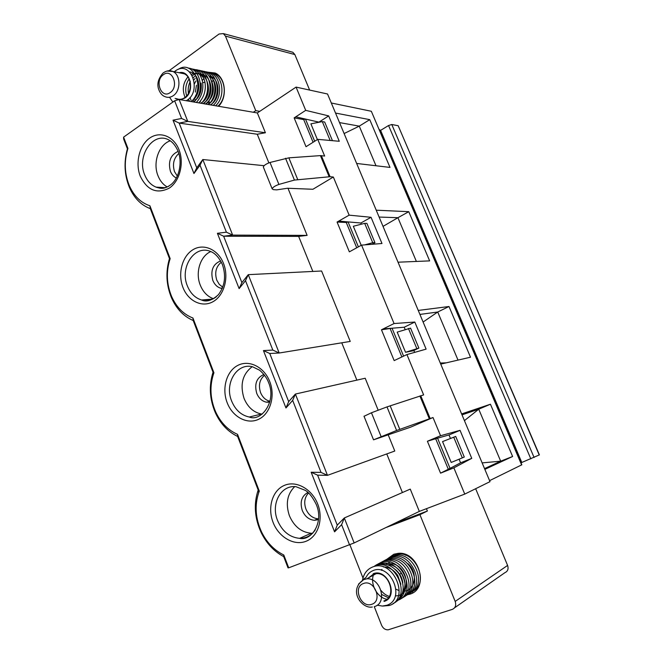 <?xml version="1.0" encoding="UTF-8"?>
<svg xmlns="http://www.w3.org/2000/svg" width="663" height="663" viewBox="0 0 663 663"><rect width="100%" height="100%" fill="white"/><g stroke="black" fill="none" stroke-linecap="round" stroke-linejoin="round"><path stroke-width="0.99" d="M349.873 544.737L362.984 578.012M374.272 606.662L381.59 625.242C383.09 628.441 385.311 629.958 388.253 629.8L452.332 609.372C455.431 607.954 456.384 605.302 455.183 601.424L507.593 565.423C508.703 568.904 507.808 571.315 504.933 572.65L454.594 607.797M288.703 567.818L288.024 567.884L283.698 556.605L283.781 554.981L288.703 567.818L354.158 542.939L344.304 517.969L337.252 525.146L334.566 531.842L311.171 472.238L321.025 472.412L292.656 400.411L285.96 407.977L263.435 350.578L272.833 350.072L245.492 280.673L239.119 288.62L217.406 233.301L226.39 232.174L200.019 165.22L193.952 173.515L173.018 120.169L181.596 118.462L174.642 100.793L179.126 99.491L257.36 112.95L265.407 132.757L257.261 134.233L268.871 162.883M263.526 167.474L263.335 167.01C263.799 165.443 266.02 163.927 270.015 162.468L288.844 157.844L320.42 155.614L324.646 156.037L317.726 139.354L339.282 141.285L328.682 115.909L305.709 110.365L296.071 87.102L327.539 93.997L489.998 481.645L464.755 494.092L419.323 511.405L354.158 542.939M521.632 464.929L371.33 111.268L521.831 464.796L489.576 480.65M539.226 455L398.181 125.73L539.4 454.893L520.994 462.815M301.077 538.406L300.845 537.801M398.181 125.73L391.783 124.503L534.105 457.503M530.831 458.862L388.559 125.514L391.783 124.503M388.559 125.514L380.587 130.379L521.748 462.376M380.587 130.379L379.385 129.65M371.33 111.268L331.309 102.997M416.381 261.437L397.916 217.704L408.781 211.688L429.649 260.891L398.024 262.2M408.781 211.688L376.236 210.196M458.017 360.108L437.721 312.016L449 306.505L470.506 357.208L440.738 364.111M449 306.505L418.245 310.441M484.537 468.617L500.673 461.175L478.736 409.195L490.446 404.223L512.615 456.5L484.844 469.363M490.446 404.223L461.614 413.927M375.996 165.75L359.271 126.136L369.739 119.647L390.001 167.416L356.644 163.454M369.739 119.647L335.519 113.058M344.114 133.553L359.271 126.136L339.522 122.597M383.023 226.39L397.916 217.704L379.103 217.05M440.282 363.034L446.216 362.843M423.102 322.036L437.721 312.016L419.919 314.428M482.142 462.898L500.673 461.175L512.615 456.5M464.423 420.632L478.736 409.195L462.003 414.864M364.028 416.289L371.454 412.767L386.993 406.9L423.64 394.899L406.925 354.564L426.118 349.136L414.806 322.044L394.062 323.544L361.567 245.128L381.987 243.503L371.04 217.29L349.144 215.152L333.34 177.021L330.075 176.714L321.348 155.631M464.755 494.092L453.873 467.854L471.758 458.357L460.586 462.815L459.086 459.202M433.014 417.524L410.554 427.196L373.542 439.834L396.615 430.494L433.014 417.524L440.564 435.732L460.047 430.337L471.758 458.357M287.974 188.267L307.126 235.39L232.655 235.108L226.39 232.174M257.36 112.95L296.071 87.102M305.709 110.365L294.148 117.881L306.024 146.705L317.726 139.354M330.075 176.714L294.43 180.071L278.908 184.422C274.913 185.897 272.659 187.38 272.17 188.864L273.413 189.643L276.703 189.867L287.518 188.251L312.911 189.27L333.34 177.021M349.144 215.152L337.069 222.047L349.351 251.849L361.567 245.128M394.062 323.544L381.465 329.776L394.17 360.606L406.925 354.564M440.564 435.732L427.403 441.251L440.555 473.158L453.873 467.854M419.323 511.405L410.264 489.112L344.304 517.969L341.611 524.69L334.566 531.842M386.761 453.923L402.408 492.551M272.833 350.072L279.189 353.014L350.23 341.428L321.605 271.001L248.26 274.656L279.189 353.014L269.758 353.495L288.687 401.637L295.391 394.054L365.197 378.241L378.192 410.223M388.153 434.721L394.783 451.031L327.481 475.346L321.025 472.412M341.752 342.804L356.868 380.131M307.126 235.39L298.648 236.393L312.845 271.44M123.591 137.15L127.918 148.421C124.014 161.208 124.478 173.598 129.31 185.59L129.368 187.339C124.371 174.999 123.724 162.178 127.42 148.86L123.625 138.957L123.591 137.15L174.642 100.793M265.407 132.757L187.77 121.395L179.126 99.491M257.261 134.233L179.159 123.086L187.77 121.395L181.596 118.462M264.114 165.684L202.82 159.526L196.754 167.83L179.159 123.086L173.018 120.169M196.754 167.83L193.952 173.515M129.31 185.59C133.943 196.049 140.805 202.77 149.896 205.762L170.159 258.611C165.99 271.416 166.496 284.087 171.676 296.634C176.499 307.284 183.585 314.411 192.933 318.008L213.925 372.772C209.45 385.667 210.038 398.72 215.682 411.93C220.713 422.679 227.997 430.154 237.536 434.34L259.299 491.126L258.736 492.609C254.493 505.455 255.446 518.599 261.603 532.049C266.849 542.641 274.242 550.282 283.781 554.981M349.558 544.87L341.611 524.69M170.217 140.821C158.83 144.526 152.573 162.667 157.976 175.703C160.015 180.833 163.073 184.579 167.175 186.933M176.366 177.982C173.698 176.748 171.709 174.518 170.408 171.286C167.938 161.54 170.515 154.902 178.132 151.379M178.844 153.476C173.714 158.175 172.272 164.225 174.518 171.626L177.328 176.085M210.817 251.559C200.243 256.026 195.121 272.551 200.251 285.073C203.052 291.977 207.444 296.527 213.403 298.706M222.238 288.496L220.63 288.181C217.099 287.046 214.497 284.46 212.823 280.408C210.295 270.612 212.898 264.106 220.646 260.907M221.334 262.183C215.989 266.592 214.472 272.592 216.793 280.184L219.262 284.369L222.76 287.195M252.205 366.697C242.534 374.073 239.807 384.623 244.025 398.339C247.722 407.148 253.548 412.386 261.504 414.043L249.28 417.027C241.249 415.32 235.365 409.991 231.627 401.024C224.251 383.62 236.766 362.595 252.512 366.755L259.241 370.037C258.91 369.506 265.813 375.018 268.49 382.327C277.043 401.687 260.949 422.058 249.28 417.027M262.142 414.135L261.504 414.043M269.742 402.209L266.493 402.192C262.067 401.239 258.827 398.306 256.755 393.399C254.178 384.034 256.564 377.719 263.907 374.471M264.529 375.266C259.581 379.543 258.255 385.311 260.567 392.587C262.565 397.336 265.706 400.237 269.982 401.281M294.687 486.625C287.203 494.084 285.438 503.781 289.391 515.698C294.065 526.463 301.342 532.314 311.22 533.251L299.601 538.348C289.623 537.361 282.264 531.394 277.532 520.438C270.637 503.897 280.872 484.761 295.988 486.7L305.096 490.28C308.834 492.286 312.58 497.043 316.317 504.568C324.149 522.825 311.22 541.124 299.601 538.348C306.132 538.414 311.337 535.605 315.232 529.919M312.745 533.234L311.22 533.251M318.505 519.635L314.444 520.314C308.95 519.751 304.889 516.469 302.27 510.477C299.734 502.024 301.615 496.007 307.914 492.443M308.552 493.015C304.615 497.233 303.729 502.571 305.908 509.027C308.519 514.985 312.563 518.242 318.033 518.806L314.444 520.314M318.571 518.806L318.033 518.806M170.159 258.611L169.471 258.587L150.335 208.663L149.896 205.762M129.368 187.339C134.075 198.013 141.02 205.107 150.203 208.613L150.335 208.663M127.42 148.86L127.918 148.421M169.471 258.587C165.518 271.946 166.222 285.082 171.576 297.985C176.499 308.917 183.709 316.425 193.215 320.519L192.933 318.008M213.925 372.772L213.038 372.241L193.215 320.519M213.038 372.241C208.787 385.733 209.583 399.283 215.425 412.883C220.555 423.897 227.956 431.746 237.636 436.428L237.536 434.34M259.299 491.126L258.189 490.048L237.636 436.428M258.189 490.048L258.114 490.255C253.556 504.054 254.584 518.176 261.189 532.613C266.534 543.445 274.034 551.442 283.698 556.605M298.648 236.393L223.646 236.219L232.655 235.108L202.82 159.526L200.019 165.22M245.492 280.673L248.26 274.656L241.887 282.612L223.646 236.219L217.406 233.301M241.887 282.612L239.119 288.62M269.758 353.495L263.435 350.578M288.687 401.637L285.96 407.977M311.171 472.238L317.602 475.156L327.481 475.346L295.391 394.054L292.656 400.411M317.602 475.156L337.252 525.146M291.289 51.855L292.847 52.269L294.844 54.557L309.638 90.069M259.772 111.343L255.736 110.638L225.445 36.092L223.323 33.598L219.047 34.02L169.173 70.668M253.324 112.254L255.736 110.638M207.08 72.093L215.21 73.029C225.627 77.505 227.641 97.204 218.608 106.287M213.038 80.496L211.845 82.013M208.837 100.809L209.616 103.055M203.931 78.416L202.265 80.579M200.267 101.273L200.441 101.688M217.447 74.413L214.663 73.75M217.936 106.171C228.834 96.69 224.765 73.75 212.317 73.253M209.956 72.748C222.436 73.237 226.506 96.268 215.591 105.765M195.983 96.491L195.718 95.339M195.378 92.091L196.463 85.195M197.789 82.287L198.378 81.334M209.011 75.955C220.075 77.115 221.45 99.309 210.27 104.853M195.436 100.461L194.242 98.049M194.4 83.861L195.925 80.952M209.309 76.378C218.392 80.505 217.721 99.525 207.9 104.447M194.607 102.16L192.933 99.873M193.903 79.925L195.104 78.458M211.224 80.074C215.367 89.729 213.461 97.71 205.513 104.033M188.507 94.022C187.712 89.522 188.317 85.295 190.306 81.358M199.58 74.364C210.113 72.748 215.442 92.016 206.4 100.983L203.11 103.619M208.48 104.547L209.317 103.693C219.528 93.284 214.704 71.687 202.787 71.223M188.358 99.201L188.657 99.914M210.859 104.953C221.873 95.281 217.663 72.192 205.19 71.737M194.582 76.286L193.306 77.861M190.032 97.453L191.043 100.27M213.237 105.359C224.177 95.828 220.083 72.723 207.585 72.242M200.367 70.709C212.317 71.165 217.141 92.845 206.914 103.279L206.077 104.132M203.665 103.718C214.795 93.823 210.395 70.609 197.939 70.187M201.229 103.295C212.483 93.218 207.851 70.063 195.494 69.665M198.784 102.881C204.129 97.063 206.185 90.176 204.958 82.22C203.118 74.413 199.14 70.054 193.024 69.143M190.546 68.612C196.679 69.532 200.665 73.9 202.505 81.731C203.74 89.72 201.676 96.624 196.323 102.45M189.767 101.323L188.251 99.284M186.676 95.895C184.894 89.72 185.69 84.077 189.063 78.938M192.353 75.648C206.077 65.388 216.055 95.199 200.698 103.204M187.331 100.909L186.858 100.345M185.217 97.809C181.952 89.886 182.938 82.817 188.168 76.61M191.524 74.223C196.439 72.259 200.558 73.651 203.881 78.4M201.104 83.049C202.074 91.395 199.497 97.693 193.356 101.945M189.626 71.902C200.019 73.029 202.381 93.458 192.419 100.478M191.358 101.596C206.218 87.939 192.858 59.156 178.322 69.342M193.853 102.027C205.257 91.726 200.367 68.405 188.052 68.082M186.253 100.718L186.668 100.469C202.372 91.444 191.052 59.413 175.488 70.833L174.286 71.753M169.67 97.444L172.844 102.069M179.101 72.748C190.289 69.524 195.345 91.444 184.911 98.041L180.568 99.74M178.438 99.69L175.115 98.389M166.919 71.057L172.861 71.463C169.67 70.121 166.413 70.634 163.09 73.005C158.399 78.35 156.882 83.654 158.532 88.908C159.982 93.052 162.137 95.629 164.979 96.641C167.805 97.842 170.59 97.511 173.341 95.629C181.007 90.698 180.701 74.737 172.861 71.463L184.297 73.808C192.079 77.049 192.369 92.779 184.753 97.635C182.018 99.483 179.25 99.815 176.457 98.621M184.297 73.808L180.46 73.021M328.682 115.909L318.928 122.133L305.494 119.067L314.685 141.269M294.148 117.881L303.704 119.58L305.494 119.067L295.773 116.829M303.704 119.58L313.085 142.263M317.395 139.561L310.881 123.84L322.309 121.611L324.679 122.025L332.445 140.672M329.743 140.432L331.964 140.631M330.116 140.357L322.309 121.611M278.908 184.422L270.015 162.468M297.737 179.598L288.844 157.844M371.04 217.29L360.879 223.008L348.058 221.906L358.393 246.876M337.069 222.047L346.252 222.47L348.058 221.906L338.768 221.077M346.252 222.47L356.727 247.796M361.368 224.202L360.879 223.008M361.219 245.318L353.321 226.265L364.675 223.348L366.921 223.406L374.96 242.691L372.034 244.299M364.658 244.887L372.739 242.708L374.96 242.691M372.739 242.708L364.675 223.348M414.806 322.044L404.215 327.232L392.048 328.218L403.601 356.139M381.465 329.776L392.048 328.218L383.239 328.898M390.242 328.84L401.869 356.959M414.665 352.376L413.869 350.462M405.176 329.544L404.215 327.232M413.24 350.76L405.541 352.277L397.187 332.122L410.571 328.144L418.883 348.083L413.24 350.76M405.541 352.277L418.883 348.083M416.778 348.498L408.449 328.483M371.454 412.767L381.084 436.527M390.167 405.806L399.781 429.334M460.047 430.337L449 434.953L437.555 438.168L450.053 468.368L440.555 473.158M427.403 441.251L437.555 438.168L429.251 440.472M435.732 438.856L448.254 469.139M450.467 438.458L449 434.953M442.42 472.412L460.586 462.815M462.326 457.876L451.196 462.451L442.553 441.599L455.696 436.428L464.291 457.047L462.326 457.876L453.707 437.174M507.593 565.423L475.653 488.714M385.941 527.557L419.928 514.67L455.183 601.424M407.198 594.81L409.858 594.181C429.624 588.777 418.941 551.16 398.355 553.332L393.872 554.218L387.3 558.95M407.463 555.412L405.408 555.196M412.535 591.479C430.967 582.951 413.729 547.033 394.676 555.146L391.833 556.555M399.888 553.332L393.764 555.519M414.408 590.327L417.823 587.832M397.808 553.365L394.775 555.113M416.273 589.175L417.325 588.57M389.894 557.6L392.745 556.191C411.889 548.028 429.16 584.509 410.654 592.647M395.977 589.2L398.728 590.443M402.947 591.147C415.046 591.777 418.792 572.583 407.869 563.616M390.656 561.81L385.692 564.246M381.921 569.384L381.548 570.346M404.919 596.186C421.453 588.752 409.717 556.1 390.921 558.486L386.877 559.34L383.993 560.774M406.842 595.001C425.406 586.631 408.209 550.257 388.849 558.287L385.982 559.705M408.756 593.824C427.312 585.678 409.991 549.055 390.805 557.235L387.938 558.652M382.004 561.843L384.896 560.409L388.949 559.547C407.728 557.044 419.588 590.377 402.988 597.388M395.339 595.846C413.306 596.46 407.969 562.763 389.512 563.649M381.068 590.518C383.521 593.576 386.438 595.589 389.794 596.567M402.847 591.628C409.494 581.973 399.466 564.022 387.465 564.735M375.714 573.188L375.415 574.067M381.755 594.496L388.841 598.009M402.839 582.885C402.068 577.44 399.557 572.956 395.297 569.434M374.031 573.478C369.192 583.258 377.255 598.357 387.606 599.344M400.883 584.244L397.75 575.476C393.946 569.94 389.14 567.089 383.33 566.931M397.096 601.026C406.17 594.595 407.588 585.313 401.347 573.172C395.156 564.495 387.664 561.321 378.871 563.649L375.946 565.1M399.068 599.808C417.839 591.471 400.46 554.483 380.894 562.564L377.985 564.006M401.032 598.59C419.787 590.484 402.192 553.124 382.899 561.486L379.998 562.92M376.841 564.743C385.385 562.29 392.894 565.481 399.366 574.315C405.574 586.672 404.157 595.987 395.107 602.253M377.239 605.186L382.319 606.065L387.076 605.22C406.369 598.507 390.25 562.506 372.813 570.71C369.855 571.962 367.634 574.125 366.167 577.208L362.744 579.91M382.907 606.057L389.247 605.493C410.48 599.617 393.714 558.354 372.722 566.956C367.203 569.177 363.805 573.528 362.537 580.017M393.101 603.487C412.063 595.424 394.178 557.318 374.786 565.846M373.161 573.744C387.615 567.768 399.292 597.04 384.109 601.399M383.918 600.918C396.946 597.346 389.736 572.186 376.153 573.661L373.352 574.208L368.645 577.805M393.706 523.803L427.395 511.016L419.928 514.67M426.442 508.687L427.395 511.016M420.732 395.712L430.146 418.452M223.539 263.518C229.149 277.548 224.111 295.574 213.063 301.657C202.099 307.947 188.085 301.101 182.913 287.344C177.585 273.678 182.168 256.183 192.941 249.727C203.632 243.064 218.102 249.387 223.539 263.518M269.742 381.523C275.559 396.093 270.222 413.927 258.645 419.281C247.15 424.842 232.514 416.928 227.16 402.673C221.633 388.501 226.481 371.172 237.777 365.421C248.981 359.462 264.098 366.871 269.742 381.523M317.693 504.004C323.735 519.137 318.074 536.765 305.941 541.315C293.883 546.097 278.593 537.03 273.04 522.262C267.305 507.56 272.443 490.413 284.278 485.432C296.029 480.219 311.834 488.797 317.693 504.004M179.002 149.739C184.405 163.264 179.648 181.455 169.106 188.217C156.733 194.284 147.103 190.223 140.208 176.043C135.061 162.858 139.396 145.214 149.681 138.103C159.891 130.802 173.747 136.106 179.002 149.739M168.957 186.079C164.697 188.358 160.405 188.706 156.062 187.123C150.907 185.027 147.095 180.883 144.617 174.701C136.669 156.335 152.565 131.929 168.079 139.553C169.852 140.539 173.938 142.23 177.966 150.973C182.532 161.714 179.441 177.585 171.303 184.347C163.529 190.099 160.289 188.292 156.062 187.123L164.946 187.67M216.337 296.784C211.762 300.306 206.815 301.367 201.502 299.983C195.079 297.96 190.364 293.253 187.347 285.852C179.623 267.844 194.052 245.078 209.864 251.161C211.795 251.998 217.29 253.672 222.403 264.545C226.232 275.874 224.914 285.919 218.434 294.67C212.027 300.546 206.384 302.32 201.502 299.983L212.591 299.104M294.844 54.557L225.445 36.092M209.317 103.693L207.776 102.268M204.958 82.22L202.663 82.709M170.258 92.538C179.482 86.447 172.065 67.725 163.264 74.778C154.189 80.903 161.424 99.409 170.258 92.538M329.155 176.731L320.42 155.614M294.43 180.071L285.529 158.25M419.878 395.977L429.301 418.743M386.993 406.9L396.615 430.494M390.921 558.486L390.839 559.531M401.347 573.172L399.424 574.407M376.153 573.661L366.78 578.832L363.946 579.387L358.526 584.103M372.333 607.01C362.081 609.239 347.669 590.377 363.622 579.653L366.78 578.832C380.496 577.374 387.797 602.94 374.645 606.529M363.548 583.481C374.355 579.072 383.057 601.051 371.744 604.3C360.912 608.485 352.426 586.821 363.548 583.481M222.42 288.065L220.63 288.181M269.957 401.405L266.493 402.192M171.676 296.634L171.576 297.985M215.682 411.93L215.425 412.883M261.603 532.049L261.189 532.613M258.736 492.609L258.114 490.255M292.847 52.269L223.323 33.598M272.17 188.864L263.335 167.01M373.542 439.834L363.987 416.19M412.626 592.465L413.099 592.631"/></g></svg>
